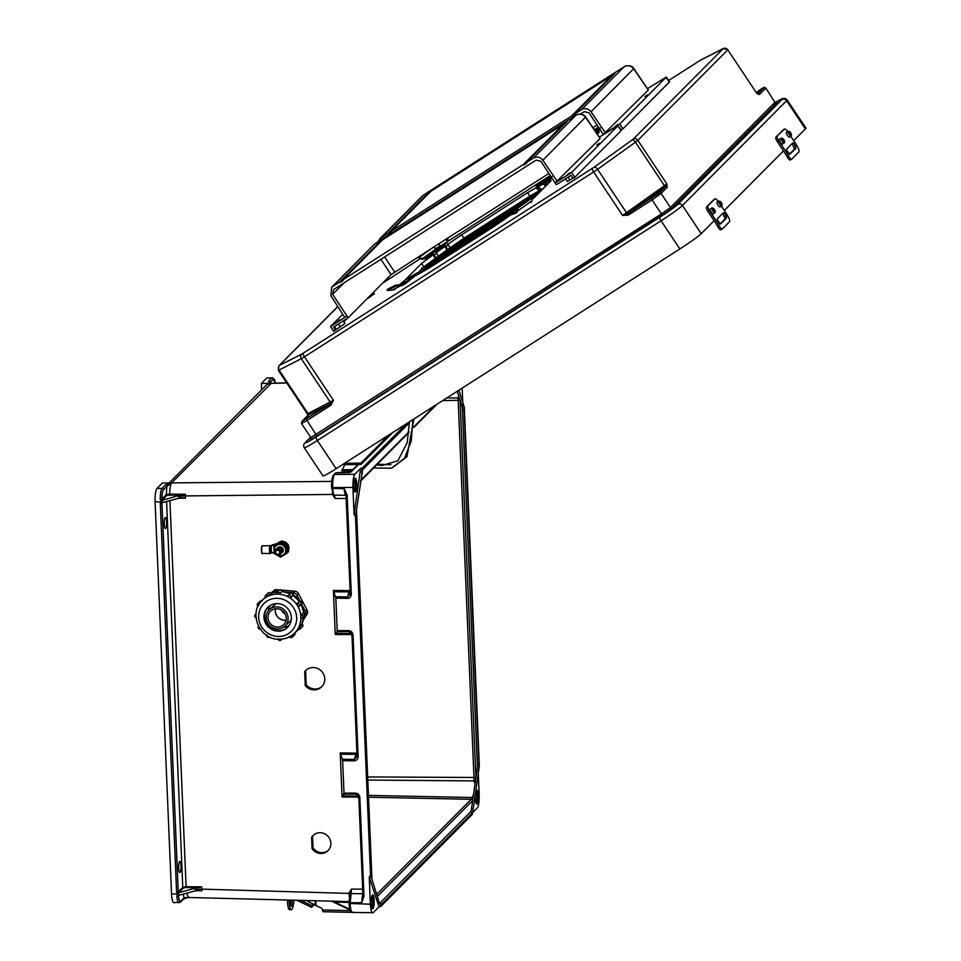 <?xml version="1.0" encoding="UTF-8"?>
<svg xmlns="http://www.w3.org/2000/svg" width="961" height="961" viewBox="0 0 961 961"><rect width="100%" height="100%" fill="white"/><g stroke="black" fill="none" stroke-linecap="round" stroke-linejoin="round"><path stroke-width="1.44" d="M367.811 780.068L474.121 780.897L458.073 397.914L458.757 395.932L460.055 399.872L475.887 777.857L477.004 770.001A8.313 1.778 -89.7 0 0 477.281 763.743L462.457 410.167A8.313 1.778 90.3 0 0 461.7 404.929L460.055 399.872M474.121 780.897L475.022 783.972L473.533 794.459L471.202 799.3L376.868 894.223M473.148 809.174L472.44 814.231L380.76 906.463L379.703 903.208A9.694 2.066 -89.7 0 0 381.253 904.529L471.827 813.402A9.694 2.066 90.3 0 0 473.148 809.174A1.381 0.733 -171.9 0 0 471.551 808.417L473.533 794.459M475.022 783.972L475.887 777.857M476.212 790.939A6.931 1.478 -89.7 0 1 476.956 795.624A6.931 1.478 -89.7 0 1 476.151 803.252M478.314 795.636A6.931 1.478 -89.7 0 1 476.824 804.021A6.931 1.478 -89.7 0 1 475.407 798.555A6.931 1.478 -89.7 0 1 476.884 790.17A6.931 1.478 -89.7 0 1 478.314 795.636M354.609 478.938A6.931 1.478 -89.7 0 1 355.354 483.623A6.931 1.478 -89.7 0 1 354.549 491.251M353.804 486.554A6.931 1.478 -89.7 0 1 355.294 478.17A6.931 1.478 -89.7 0 1 356.711 483.635A6.931 1.478 -89.7 0 1 355.234 492.02A6.931 1.478 -89.7 0 1 353.804 486.554M164.247 524.201A5.538 1.189 -89.7 0 1 165.436 517.486A5.538 1.189 -89.7 0 1 166.577 521.859A5.538 1.189 -89.7 0 1 165.388 528.574A5.538 1.189 -89.7 0 1 164.247 524.201M372.027 908.025A6.931 1.478 90.3 0 0 372.82 900.397A6.931 1.478 90.3 0 0 372.075 895.712M374.177 900.409A6.931 1.478 90.3 0 0 372.76 894.943A6.931 1.478 90.3 0 0 371.27 903.328A6.931 1.478 90.3 0 0 372.7 908.794A6.931 1.478 90.3 0 0 374.177 900.409M180.992 865.789A5.538 1.189 90.3 0 0 179.851 861.416A5.538 1.189 90.3 0 0 178.662 868.119A5.538 1.189 90.3 0 0 179.803 872.492A5.538 1.189 90.3 0 0 180.992 865.789M332.278 492.801L332.398 494.543L335.125 498.423L334.344 495.155C333.491 494.639 332.962 492.452 332.746 488.62L332.698 487.623L352.939 487.431L354.068 514.543L355.498 516.489L370.538 875.171L371.595 878.426A9.694 2.066 -89.7 0 1 370.718 872.324L355.906 518.736A9.694 2.066 90.3 0 1 356.219 511.444A1.381 0.733 8.1 0 1 356.231 511.624A1.381 0.733 8.1 0 1 356.171 511.805M311.616 837.367L312.085 848.695A10.631 10.115 -132.9 0 0 327.773 850.881A10.631 10.115 -132.9 0 0 327.929 836.214A10.631 10.115 -132.9 0 0 311.616 837.367L312.553 836.49L313.034 847.818A10.631 10.115 -132.9 0 0 328.23 850.437M304.673 671.667L305.25 685.601A11.424 10.859 -132.9 0 0 321.418 687.067A11.424 10.859 -132.9 0 0 321.587 671.307A11.424 10.859 -132.9 0 0 304.673 671.667L305.61 670.79L306.199 684.725A11.424 10.859 -132.9 0 0 321.875 686.61M349.323 896.589L349.095 892.925L351.498 889.081L350.14 903.688C350.549 910.067 351.474 912.902 352.915 912.181M356.975 754.289L340.458 754.289L340.218 752.883L342.068 797.017L344.014 793.113L355.618 793.125C358.069 793.402 359.474 794.891 359.846 797.594L363.979 896.217L361.612 902.775L362.777 892.805M351.702 633.659L335.401 633.467L335.257 634.524L333.407 590.402L335.833 598.162L347.45 598.355C349.876 598.102 351.161 596.637 351.306 593.946L347.173 495.323L344.254 488.717C344.47 492.549 344.987 494.723 345.816 495.251L346.128 495.612M379.823 903.196A8.313 1.778 90.3 0 0 379.847 903.172L470.422 812.033A8.313 1.778 -89.7 0 0 471.551 808.417M369.264 877.093L370.405 904.205C370.826 910.596 371.751 913.418 373.18 912.698L378.994 906.848L369.264 877.093L370.538 875.171M370.405 904.205L349.071 903.448C349.323 909.659 350.429 912.65 352.399 912.433L373.18 912.698M174.301 902.463C172.872 903.184 171.947 900.349 171.526 893.97L155.081 501.63L160.823 502.11A2.078 1.982 -135.2 0 0 160.307 503.516L176.596 892.12A2.078 1.982 44.8 0 0 177.22 893.538L178.518 892.793L179.094 895.244L195.155 890.919L195.023 888.216L178.518 892.793M156.955 488.464L162.325 483.059L171.478 482.939L165.388 485.053L162.073 488.392L156.955 488.464C155.586 490.554 154.961 494.951 155.081 501.63M178.986 498.17L185.401 498.23L185.401 494.242L169.701 494.122C169.785 488.368 170.409 484.632 171.575 482.939L171.478 482.939M171.575 482.939L271.242 383.295A8.313 7.94 44.8 0 0 265.933 385.553L169.124 482.963M478.278 773.341L479.179 794.759C479.311 801.438 478.686 805.835 477.317 807.925L472.716 812.55M472.44 814.231L471.503 813.775L472.44 814.231M380.76 906.463L378.994 906.848M353.035 635.113L358.117 756.427L357.048 756.199L351.966 634.873L353.035 635.113C352.663 632.41 351.258 630.921 348.807 630.632L337.203 630.632L335.833 598.162M358.117 756.427C357.972 759.118 356.687 760.595 354.261 760.836L342.645 760.644L344.014 793.113M313.766 834.893A10.631 10.115 -132.9 0 0 312.553 836.49M306.343 669.925A11.424 10.859 -132.9 0 0 305.61 670.79M199.347 890.306L195.155 890.919M169.917 500.609L186.098 886.715L185.978 887.532L183.479 887.964L178.986 892.541M195.023 888.216A6.931 1.429 177.6 0 1 198.627 887.64L185.941 887.532M179.431 902.571C178.241 903.364 177.377 901.322 176.836 896.433L177.304 894.859L179.094 895.244M342.645 760.644L342.404 759.238L354.405 759.442L357.084 756.127L352.002 634.933M340.458 754.289L342.404 759.238M177.304 894.859L177.22 893.538M176.836 896.433L178.458 895.856C178.95 900.133 179.707 901.923 180.752 901.226A1.381 1.321 -135.2 0 1 180.38 902.199L173.797 902.715M162.601 502.579L161.953 503.228L178.241 891.844L182.77 887.279L186.062 886.703L201.69 886.835L202.014 890.763L196.056 890.715M186.638 893.213L188.464 897.478L183.695 898.859A1.381 1.321 -135.2 0 0 184.068 897.898L188.885 897.262M201.69 886.835L198.627 887.64M362.621 889.177L351.498 889.081L350.14 893.454L201.786 889.141A6.931 1.429 -2.4 0 0 195.083 889.838M199.011 890.318L202.014 890.763M342.212 795.96L358.513 796.14M362.814 893.682A1.381 1.189 21.8 0 1 362.525 893.706L351.053 893.622A1.381 1.189 -158.2 0 0 349.9 894.319L349.035 902.451L350.104 902.691L361.612 902.775L362.946 895.916L358.801 797.294L357.828 795.083L355.858 794.182L343.87 794.182M349.047 893.61L350.056 893.814M351.017 632.602L351.966 634.873L351.017 632.602L349.047 631.689L352.399 636.026M362.934 896.036L362.886 896.697M362.886 896.733L362.91 895.988L363.979 896.217M357.828 795.083L358.777 797.354L359.846 797.594M354.068 514.543L360.615 468.415L354.801 474.266L334.572 474.458L336.026 472.752L351.017 472.007L358.465 464.511M352.939 487.431C352.807 480.752 353.432 476.356 354.801 474.266M409.41 422.107L362.994 468.8A9.694 2.066 90.3 0 0 361.672 473.028L362.381 467.971L360.615 468.415M362.381 467.971L406.179 423.921M333.299 475.803C332.098 477.641 331.557 481.473 331.665 487.323L331.665 487.443M162.529 499.864L161.832 499.119C161.941 494.242 162.493 491.119 163.502 489.75A1.381 1.321 44.8 0 0 162.073 488.392C160.919 489.954 160.283 493.522 160.175 499.095L160.787 500.777L178.59 495.54L178.674 498.254A6.931 1.429 177.6 0 1 182.278 497.666L185.401 498.23M162.481 499.852L167.046 495.251L182.434 494.939L178.59 495.54M178.674 498.254L162.637 502.579L160.823 502.11M162.637 502.579L162.133 500.068M344.759 464.692L341.756 470.842L351.798 470.686M335.401 633.467L337.059 631.689L349.047 631.689L348.807 630.632M337.203 630.632L337.059 631.689M160.787 500.777L160.799 501.558L162.109 501.414M333.671 474.83C332.013 477.485 331.341 481.665 331.629 487.383L332.698 487.623C332.566 480.944 333.191 476.548 334.572 474.458A1.381 1.321 -135.2 0 0 333.671 474.83L335.533 472.956M333.047 494.447L185.305 495.924A6.931 1.429 -2.4 0 0 178.602 496.633M182.434 494.939L185.401 494.242M165.388 485.053A1.381 1.321 44.8 0 1 166.818 486.422L171.514 482.939M169.556 494.819L169.701 494.122L166.349 494.579L161.832 499.119L160.175 499.095M350.272 593.766L350.116 594.787L350.236 593.706L351.306 593.946M346.14 495.143L350.272 593.646L347.594 596.949L335.593 596.757M333.647 591.808L350.164 591.808M346.248 498.519L335.125 498.423L333.419 494.531M347.858 472.62L350.116 472.38M347.738 472.62L336.242 472.776L335.257 473.833M346.116 495.287A1.381 1.345 -72 0 0 345.816 495.251L334.344 495.155A1.381 1.345 108 0 1 333.96 495.095L331.677 488.392L344.254 488.717L345.96 494.062M346.14 495.023L347.173 495.323M350.272 593.646L345.948 494.038M167.046 495.251A0.697 0.661 44.8 0 1 166.349 494.579L166.818 486.422L163.502 489.75M462.854 405.098L464.283 407.032L479.323 765.713L478.602 770.758A1.381 0.733 -171.9 0 0 477.004 770.001M261.62 389.902L261.344 383.427L270.497 383.307L268.527 381.289A1.381 1.321 44.8 0 1 269.957 382.646L271.242 383.295M268.527 381.289L271.831 377.949L266.726 378.021L261.344 383.427M266.726 378.021L271.831 377.949A1.381 1.321 44.8 0 1 273.272 379.307L269.957 382.646L270.534 383.307L270.005 382.826M462.709 401.89L462.133 388.148M458.902 390.214L463.226 403.776A9.694 2.066 -89.7 0 1 464.103 409.879L478.914 763.466A9.694 2.066 90.3 0 1 478.602 770.758M479.191 766.65L479.323 765.713M458.757 395.932L457.244 391.271M286.678 382.826L270.594 383.307M306.199 684.725L305.25 685.601M313.034 847.818L312.085 848.695M344.555 463.31L360.952 463.094L361.036 464.475L343.87 464.704L343.81 463.791M388.965 434.925L360.952 463.094M392.929 432.378L361.036 464.475M756.427 92.328L759.863 90.31L756.679 92.712M309.478 416.329L306.979 418.191L309.478 416.329M653.444 196.344L649.624 199.155L653.444 196.344M543.073 188.74A90.166 5.586 -33.7 0 0 541.463 189.593M539.097 190.879A90.166 5.586 -33.7 0 0 529.895 196.104L463.935 238.268A90.166 5.586 -33.7 0 0 449.976 247.926L448.391 244.851A1.754 0.841 -125.6 0 0 448.198 244.526A1.754 0.841 -125.6 0 0 446.469 243.445L444.066 245.175A1.754 0.841 -125.6 0 1 445.784 246.244A1.754 0.841 -125.6 0 1 445.976 246.581L447.562 249.632A1.405 0.673 -125.6 0 1 447.634 249.764M447.081 249.968A90.166 5.586 -33.7 0 0 438.264 256.263A1.405 0.673 54.4 0 1 438.348 256.419M435.381 258.353A90.166 5.586 -33.7 0 0 423.885 266.906L421.591 268.888M421.591 267.903L422.684 268.107L418.059 272.768M679.847 248.971L336.134 468.692L317.358 440.498L661.072 220.778L679.847 248.971A21.058 1.309 146.3 0 0 701.23 233.679L714.119 220.718M805.366 128.906A21.058 1.309 -33.7 0 0 805.919 128.077L787.131 99.884A21.058 1.309 -33.7 0 1 786.578 100.713L805.366 128.906L793.69 140.642M724.318 210.447L783.491 150.913M787.131 99.884L784.993 98.406L782.807 98.515L775.515 102.383A17.586 1.093 146.3 0 1 781.882 99.62L677.745 204.393A17.586 1.093 -33.7 0 1 659.871 217.174L316.169 436.895A17.586 1.093 146.3 0 1 305.67 442.252A3.46 3.303 -135.2 0 0 305.13 442.685C303.508 444.126 303.208 445.808 304.253 447.73L323.028 475.923A21.058 1.309 -33.7 0 0 336.134 468.692M331.004 405.013L333.443 400.305L330.284 403.812L331.004 405.013L330.2 405.662L329.719 404.221L302.102 421.302L308.121 415.248A1.381 1.321 -135.2 0 0 307.904 415.416L307.904 415.416A1.381 1.321 -135.2 0 0 307.736 415.632M627.989 215.156L622.608 215.444L627.701 213.678L627.989 215.156L628.926 214.699L628.446 213.258L659.21 193.017L665.228 186.951A1.381 1.321 44.8 0 1 667.114 187.383L661.084 193.449L670.442 207.492L774.914 102.359L765.797 87.98L774.914 102.359A1.381 1.321 44.8 0 0 776.8 102.803A10.247 0.637 -33.7 0 0 772.536 104.761M757.676 93.938L759.538 94.382L765.569 88.328A1.381 1.321 44.8 0 0 763.683 87.895L757.845 93.77M337.828 306.595L279.375 365.408L301.862 354.044L594.198 167.166A3.46 1.622 54.4 0 1 597.574 169.304L593.634 171.959L622.608 215.444L664.423 185.713L635.449 142.216L597.574 169.304L626.548 212.789A1.381 0.649 -125.6 0 0 627.701 213.678L665.228 186.951L666.826 183.839L667.114 187.383M536.25 187.731A90.166 5.586 -33.7 0 0 527.601 192.656L461.64 234.82A90.166 5.586 -33.7 0 0 447.994 244.25M532.19 199.263A90.166 5.586 -33.7 0 0 533.968 197.906L551.121 180.644A90.166 5.586 -33.7 0 0 545.896 182.722M543.578 183.851A90.166 5.586 -33.7 0 0 538.544 186.482M414.996 275.951A90.166 5.586 -33.7 0 0 427.957 268.708L493.906 226.544A90.166 5.586 -33.7 0 0 510.363 215.132M433.471 254.617A90.166 5.586 -33.7 0 0 421.579 263.458L404.473 280.672M445.159 246.244A90.166 5.586 -33.7 0 0 436.27 252.587M597.466 134.011L599.292 132.174A90.166 5.586 -33.7 0 0 596.793 133.05M594.198 167.166L633.131 139.249L723.08 48.747A3.46 3.303 44.8 0 1 727.789 49.84L637.84 140.342L666.826 183.839L664.423 185.713A1.381 0.649 -125.6 0 0 665.589 186.602A1.381 1.273 14.4 0 1 667.282 187.071M592.444 168.343A3.46 1.009 57.4 0 0 593.634 171.959L304.469 356.819L333.443 400.305L308.025 413.542L279.05 370.057L301.298 358.705L330.272 402.191A1.381 1.225 -117 0 1 330.284 403.812L308.049 415.164A1.381 1.273 -165.6 0 0 307.772 415.548M279.375 365.408A3.46 3.303 -135.2 0 0 278.846 365.841L278.342 370.309L307.316 413.807L308.025 413.542A1.381 1.225 -117 0 1 308.049 415.164L307.484 413.554M757.953 93.818A1.381 1.321 44.8 0 1 759.538 94.382M758.073 93.854A1.381 1.309 82.4 0 1 759.262 94.526M529.895 196.104L527.601 192.656M463.935 238.268L461.64 234.82M423.885 266.906L421.579 263.458M779.659 139.213A2.811 0.817 57.4 0 0 779.611 139.237A2.811 0.817 57.4 0 0 779.563 139.273A2.811 0.817 57.4 0 0 780.488 142.12A2.811 0.817 57.4 0 0 782.638 143.982A2.811 0.817 57.4 0 0 782.686 143.946M786.482 132.342A2.811 0.817 57.4 0 0 786.434 132.366A2.811 0.817 57.4 0 0 786.386 132.402A2.811 0.817 57.4 0 0 787.311 135.261A2.811 0.817 57.4 0 0 789.462 137.111A2.811 0.817 57.4 0 0 789.51 137.075M789.51 154.12L794.447 149.171L792.849 144.859A3.075 0.901 57.4 0 0 791.756 143.922M794.266 143.946L795.864 148.258L789.966 154.18L787.227 151.033A3.075 0.901 57.4 0 1 786.795 148.907L792.657 143.021A3.075 0.901 57.4 0 1 792.705 142.985A3.075 0.901 57.4 0 1 794.266 143.946L795.24 142.973L790.783 136.27M791.564 159.25L790.266 159.922A4.397 1.249 -117.4 0 1 790.17 159.982A4.397 1.249 -117.4 0 1 787.227 157.003L788.717 156.235A4.397 1.249 62.6 0 0 791.672 159.214A4.397 1.249 62.6 0 0 791.756 159.142L798.903 151.946A4.397 1.249 62.6 0 0 797.714 147.189L796.825 145.579A35.185 33.587 -135.2 0 0 795.24 142.973M787.66 131.585A4.397 1.273 57.4 0 0 784.524 129.05A4.397 1.273 57.4 0 0 784.464 129.098L783.047 129.999A4.397 1.273 -122.6 0 1 783.107 129.951A4.397 1.273 -122.6 0 1 783.179 129.915M777.317 136.294A4.397 1.273 57.4 0 0 778.83 140.871L777.413 141.772A4.397 1.273 -122.6 0 1 775.899 137.195L784.464 129.098M788.717 156.235L787.84 154.625A35.185 33.587 -135.2 0 0 786.254 152.018L778.83 140.871M775.899 137.195L783.047 129.999M777.413 141.772L784.837 152.919A33.431 31.917 44.8 0 1 786.338 155.406L787.227 157.003M349.828 909.31L332.734 901.19M351.774 912.301L322.944 911.725L322.536 909.983L350.26 910.596M315.869 900.757L315.977 905.55L321.286 908.073A2.114 2.018 44.8 0 1 322.536 909.971L322.536 909.983M350.02 909.935L331.521 901.154M315.628 905.274L315.52 900.745L315.977 905.55L308.493 901.718A5.538 5.285 44.8 0 1 306.823 900.517M314.439 904.541L311.64 907.316L296.781 900.265M312.409 905.694L313.851 904.265M312.433 905.706L313.142 903.929M300.673 900.361L312.121 905.803L312.974 903.857M312.121 905.803L311.64 907.316M291.351 900.121A7.64 1.598 -88.8 0 1 290.534 904.938M289.934 900.085A7.64 1.598 91.2 0 0 291.363 906.151A7.64 1.598 91.2 0 0 291.724 905.983A7.64 1.598 91.2 0 0 293.069 900.169M287.447 900.025L287.471 900.841L289.189 900.877L289.165 900.061M289.189 900.877A11.208 2.354 91.2 0 0 291.291 909.719L289.573 909.683A11.208 2.354 -88.8 0 1 287.471 900.841M291.291 909.719A11.208 2.354 91.2 0 0 291.808 909.466A11.208 2.354 91.2 0 0 293.826 900.181M710.287 209.017A2.811 0.817 57.4 0 0 710.239 209.042A2.811 0.817 57.4 0 0 710.191 209.066A2.811 0.817 57.4 0 0 711.104 211.925A2.811 0.817 57.4 0 0 713.266 213.786A2.811 0.817 57.4 0 0 713.302 213.75M717.098 202.146A2.811 0.817 57.4 0 0 717.05 202.17A2.811 0.817 57.4 0 0 717.014 202.206A2.811 0.817 57.4 0 0 717.927 205.065A2.811 0.817 57.4 0 0 720.089 206.915A2.811 0.817 57.4 0 0 720.125 206.879M720.137 223.925L725.062 218.964L723.465 214.663A3.075 0.901 57.4 0 0 722.372 213.726M720.534 224.009L717.855 220.838A3.075 0.901 57.4 0 1 717.423 218.712L723.273 212.813A3.075 0.901 57.4 0 1 723.321 212.777A3.075 0.901 57.4 0 1 724.882 213.75L726.492 218.063L720.594 223.985M722.179 229.054L720.882 229.727A4.397 1.249 -117.4 0 1 720.798 229.787A4.397 1.249 -117.4 0 1 717.843 226.808L719.345 226.039A4.397 1.249 62.6 0 0 722.288 229.018A4.397 1.249 62.6 0 0 722.384 228.946L729.531 221.751A4.397 1.249 62.6 0 0 728.342 216.994L727.453 215.384A35.185 33.587 -135.2 0 0 725.867 212.777L721.399 206.074M718.275 201.39A4.397 1.273 57.4 0 0 715.152 198.855A4.397 1.273 57.4 0 0 715.08 198.903L713.663 199.804A4.397 1.273 -122.6 0 1 713.735 199.756A4.397 1.273 -122.6 0 1 713.807 199.72M707.933 206.098A4.397 1.273 57.4 0 0 709.446 210.675L708.029 211.576A4.397 1.273 -122.6 0 1 706.515 206.999L715.08 198.903M719.345 226.039L718.468 224.43A35.185 33.587 -135.2 0 0 716.87 221.823L709.446 210.675M706.515 206.999L713.663 199.804M708.029 211.576L715.452 222.724A33.431 31.917 44.8 0 1 716.966 225.21L717.843 226.808M271.867 592.276L273.501 590.763A4.397 4.18 47.1 0 1 276.624 589.694L274.99 591.207A4.397 4.18 -132.9 0 0 271.218 593.057L270.942 593.49M284.816 626.14A11.28 10.727 -132.9 0 0 276.672 606.859A11.28 10.727 -132.9 0 0 267.05 621.743A11.28 10.727 -132.9 0 0 284.816 626.14L289.525 621.767A11.28 10.727 -132.9 0 0 291.315 619.557M268.395 606.775A14.091 13.394 -132.9 0 0 265.801 621.827A14.091 13.394 -132.9 0 0 278.882 630.572A14.091 13.394 -132.9 0 0 287.555 627.425A14.091 13.394 -132.9 0 1 278.882 630.572A14.091 13.394 -132.9 0 1 265.753 621.851A14.091 13.394 -132.9 0 1 268.371 606.799M270.377 605.37A14.091 13.394 -132.9 0 0 268.239 610.98M277.092 603.616A14.091 13.394 -132.9 0 0 268.071 607.076A14.091 13.394 -132.9 0 0 265.068 622.211A14.091 13.394 -132.9 0 0 278.246 631.161A14.091 13.394 -132.9 0 0 287.267 627.713A14.091 13.394 -132.9 0 0 290.258 612.565A14.091 13.394 -132.9 0 0 277.092 603.616M277.621 594.09L276.227 593.658A1.754 1.67 47.1 0 1 277.861 591.952A1.754 1.67 47.1 0 1 279.651 593.682L277.621 594.09A23.04 21.911 -132.9 0 0 277.549 594.09A23.04 21.911 -132.9 0 0 277.489 594.09L276.227 593.778M297.946 629.143L298.354 628.098A23.04 21.911 -132.9 0 0 298.427 627.977L299.616 626.224A1.754 1.67 47.1 0 1 298.895 629.431M297.922 629.131L302.09 624.061M298.415 628.122L297.958 629.239L298.811 629.467L302.415 626.776A1.754 1.67 -132.9 0 0 302.006 624.013L299.508 626.164M301.898 623.953L301.97 623.905A23.04 21.911 -132.9 0 0 303.76 616.614M301.298 618.175L301.442 618.163A1.754 1.67 47.1 0 0 302.571 617.731L304.949 615.508A1.754 1.67 -132.9 0 0 303.676 612.505L301.165 614.728L303.856 612.517M301.31 618.163L300.925 616.866A23.04 21.911 -132.9 0 0 300.925 616.734L301.165 614.728M303.664 612.469L303.664 612.469A23.04 21.911 -132.9 0 0 301.213 604.433A1.754 1.67 -132.9 0 0 300.192 601.19A1.754 1.67 -132.9 0 0 299.351 601.406L299.412 601.37M298.691 606.679L297.49 605.574A23.04 21.911 -132.9 0 0 297.405 605.454L296.961 603.628A1.754 1.67 47.1 0 1 299.075 606.415A1.754 1.67 47.1 0 1 298.799 606.619L301.466 604.193L300.276 601.154L299.376 601.394A23.04 21.911 -132.9 0 0 293.225 595.436A1.754 1.67 -132.9 0 0 290.486 593.285L291.7 592.817L293.237 595.4L290.763 597.766L288.949 597.237A23.04 21.911 -132.9 0 0 288.829 597.165L287.735 596M297.49 605.574L296.961 603.628L299.351 601.406L296.853 603.688M288.949 597.237L287.723 596.024M290.09 593.658A23.04 21.911 -132.9 0 0 282.078 591.495L279.651 593.814M299.231 601.118A20.565 19.556 -132.9 0 0 295.447 597.057M303.292 610.019A20.565 19.556 -132.9 0 0 301.514 604.145M299.832 601.202A20.565 19.556 -132.9 0 0 293.381 595.027M290.318 593.454A20.565 19.556 -132.9 0 0 286.871 592.36M275.507 608.793A9.382 8.913 -132.9 0 0 286.078 620.169M281.465 610.043A9.382 8.913 -132.9 0 0 285.273 614.127M276.756 608.721A9.382 8.913 -132.9 0 0 268.756 621.094A9.382 8.913 -132.9 0 0 283.519 624.746A9.382 8.913 -132.9 0 0 276.756 608.721M275.435 608.806A9.382 8.913 -132.9 0 0 286.066 620.229M276.624 589.694L279.459 589.922M281.417 590.078L294.799 591.159A4.397 4.18 47.1 0 1 298.439 593.598L307.064 610.079A4.397 4.18 47.1 0 1 306.931 614.367L303.244 620.157M306.931 614.367L303.556 618.632M305.298 615.881A4.397 4.18 -132.9 0 0 305.43 611.592L307.064 610.079M298.439 593.598L296.817 595.111L299.988 601.166M301.526 604.133L305.43 611.592M296.817 595.111A4.397 4.18 -132.9 0 0 293.177 592.673L294.799 591.159M274.99 591.207L277.765 591.435M285.849 592.084L293.177 592.673M277.621 594.03L279.651 593.682L282.029 591.471A1.754 1.67 -132.9 0 0 279.122 590.162L276.203 593.814M266.497 596.925L265.368 597.454A1.754 1.67 47.1 0 1 266.75 594.883A1.754 1.67 47.1 0 1 268.263 595.76L270.702 593.466L277.633 591.556A23.04 21.911 -132.9 0 0 270.762 593.586L270.654 593.538A1.754 1.67 -132.9 0 0 267.999 593.105L269.212 592.637L270.618 593.49M268.335 595.868L270.714 593.646M266.521 596.985A23.04 21.911 -132.9 0 0 266.413 597.045L265.404 597.514M266.377 596.997L265.44 597.562M283.375 627.257A14.091 13.394 -132.9 0 0 289.129 625.527M276.492 603.628A11.28 10.727 -132.9 0 0 274.161 605.25L269.452 609.622M282.029 591.471L290.462 593.778M301.91 623.953L302.415 626.776M281.885 552.779A3.243 3.087 -132.9 0 0 279.711 547.085A3.243 3.087 -132.9 0 0 277.477 548.046M281.549 553.092A3.243 3.087 -132.9 0 0 279.375 547.398A3.243 3.087 -132.9 0 0 277.14 548.347M281.213 553.404A3.243 3.087 -132.9 0 0 279.05 547.698A3.243 3.087 -132.9 0 0 276.804 548.659M280.888 553.704A3.243 3.087 -132.9 0 0 278.714 548.01A3.243 3.087 -132.9 0 0 276.48 548.971M280.552 554.016A3.243 3.087 -132.9 0 0 278.378 548.323A3.243 3.087 -132.9 0 0 276.143 549.284M280.216 554.329A3.243 3.087 -132.9 0 0 278.053 548.635A3.243 3.087 -132.9 0 0 275.807 549.584M277.981 555.29A3.243 3.087 -132.9 0 0 281.008 552.143A3.243 3.087 -132.9 0 0 277.717 548.935A3.243 3.087 -132.9 0 0 274.69 552.082A3.243 3.087 -132.9 0 0 277.981 555.29A5.85 5.562 47.1 0 0 285.729 550.124A5.85 5.562 47.1 0 0 279.795 544.358A5.85 5.562 47.1 0 0 274.69 551.794M277.765 554.353A2.126 2.018 -132.9 0 0 279.759 552.287A2.126 2.018 -132.9 0 0 277.597 550.185A2.126 2.018 -132.9 0 0 275.615 552.251A2.126 2.018 -132.9 0 0 277.765 554.353M271.386 551.518L271.182 546.641A3.556 0.817 90.5 0 0 270.558 546.136A3.556 0.817 90.5 0 0 269.909 550.365A3.556 0.817 90.5 0 0 270.858 553.092A3.556 0.817 90.5 0 0 271.386 551.518L271.062 551.986M270.606 547.169L270.69 552.107L270.606 547.169M279.627 542.641A6.703 6.379 47.1 0 0 277.609 543.385L277.765 543.241A14.992 14.259 47.1 0 1 272.119 544.995L271.975 545.139A14.992 14.259 -132.9 0 0 277.609 543.385L277.717 543.758M271.314 551.986L272.239 552.623A15.34 14.595 47.1 0 1 274.065 552.923M277.357 543.95A15.34 14.595 47.1 0 1 271.939 545.56L271.026 546.172M286.558 553.56L287.195 552.959L286.895 545.776L280.552 542.136L273.861 546.28L279.903 542.737L286.258 546.377L286.558 553.56L280.504 557.104L274.161 553.464L273.861 546.28M281.693 552.971A3.339 3.183 -132.9 0 0 279.903 546.809A3.339 3.183 -132.9 0 0 277.273 548.226M286.258 546.377L286.895 545.776M279.903 542.737L280.552 542.136M288.552 549.848A6.595 6.271 -132.9 0 0 288.396 546.148M286.846 543.602A6.595 6.271 -132.9 0 0 283.495 541.68M288.552 550.221A6.595 6.271 -132.9 0 0 288.324 545.416M287.507 544.046A6.595 6.271 -132.9 0 0 282.954 541.403M280.456 541.692A6.595 6.271 -132.9 0 0 277.633 543.313M280.792 541.499A6.595 6.271 -132.9 0 0 277.909 543.049M287.651 550.629L287.856 552.359L288.504 551.758L288.192 544.563L281.849 540.923L278.246 542.989M285.585 544.238L287.555 545.163L287.507 547.314M279.543 542.533L281.201 541.524L282.834 542.665M287.555 545.163L288.192 544.563M281.201 541.524L281.849 540.923M615.436 126.251L617.899 124.449L615.436 126.251M644.951 96.568L647.39 94.779L644.951 96.568M581.537 109.614L624.085 66.814C627.773 64.904 630.969 65.576 633.683 68.82L648.339 90.022L633.84 68.543L591.015 111.764C588.312 108.533 585.153 107.824 581.537 109.614L574.45 114.155L615.16 73.192L428.738 192.368L388.04 233.319L379.847 238.736L378.178 241.667M603.352 134.564L589.009 112.773L584.24 111.644L580.444 114.083M619.064 126.924L621.274 129.891L622.98 128.81L619.761 123.981L603.316 134.504L648.339 90.022M647.678 88.544L666.285 77.072L669.505 81.901L622.98 128.81M666.285 77.072L619.761 123.981M594.427 129.627L598.427 127.068M593.009 127.573L597.057 124.978M571.615 115.969L390.875 231.505L430.84 191.299L611.58 75.751L571.615 115.969L571.999 116.557L574.834 114.743L574.45 114.155M388.04 233.319L388.424 233.907L391.259 232.094L390.875 231.505M591.015 111.764L605.562 133.062M633.84 68.543C630.764 63.51 622.488 66.874 624.23 66.705L423.501 195.047L624.398 66.621M380.94 237.86L423.669 194.939M422.42 195.912L379.847 238.736M571.999 116.557L611.965 76.339L611.58 75.751M429.303 192.837L388.424 233.907M612.878 75.487L611.845 76.147M337.539 321.587L340.002 319.773L337.539 321.587M567.266 174.722L569.729 172.908L567.266 174.722M596.793 145.027L599.232 143.237L596.793 145.027M440.486 246.088L550.257 175.539M533.367 158.084L575.939 115.26C579.615 113.362 582.822 114.035 585.537 117.278L600.181 138.48L585.693 117.002L542.845 160.235C540.142 157.003 536.983 156.283 533.367 158.084L526.28 162.625L567.002 121.651L380.592 240.815L339.87 281.789L331.689 287.207L330.908 295.712L344.735 317.478L346.969 316.037L348.134 317.803L391.079 274.606L432.042 248.142M344.038 282.87L332.662 294.318L346.969 316.037L330.512 326.572L333.731 331.389L344.903 323.473L343.269 320.914M348.134 317.803L333.443 327.196L335.425 330.296M599.532 137.003L618.139 125.531L571.591 172.451L574.81 177.28L573.104 178.362L571.002 175.322L556.311 184.728L540.839 161.244L536.07 160.115L333.563 289.573L332.662 294.318M571.591 172.451L555.146 182.974L600.181 138.48M618.139 125.531L621.142 130.66L574.81 177.28M330.512 326.572L342.717 314.295M565.5 178.854L567.314 181.485L572.948 178.133M382.454 283.279L420.173 258.701M436.294 248.394L440.138 245.932M366.646 299.183L374.418 293.778L373.481 292.3M343.858 321.827L347.365 318.295M447.249 238.424L448.607 240.526M387.908 277.789L388.628 278.87M334.5 326.524L336.35 329.371M433.063 247.494L548.887 173.448M523.445 164.439L342.705 279.975L382.694 239.745L563.434 124.209L523.445 164.439L523.829 165.016L526.664 163.202L526.28 162.625M339.87 281.789L340.254 282.366L343.089 280.552L342.705 279.975M542.845 160.235L557.392 181.533M585.693 117.002C582.582 111.981 574.426 115.284 576.083 115.152L375.355 243.493L576.252 115.068M374.442 244.202L375.523 243.385M332.782 286.318L374.334 244.298M523.829 165.016L563.819 124.786L563.434 124.209M381.157 241.283L340.254 282.366M564.732 123.933L563.687 124.606M508.177 216.681L508.093 215.985L516.045 213.006M507.804 216.934A1.754 0.781 54.5 0 1 507.504 215.168A1.754 0.781 54.5 0 1 507.552 215.144L510.015 213.402A1.754 0.781 54.5 0 1 510.015 213.402A1.754 0.781 54.5 0 0 509.931 213.45L517.847 205.702M530.916 202.507A9.802 4.385 -125.5 0 0 531.853 200.897L532.502 197.714L531.817 197.053L517.414 207.312L516.766 210.507A8.793 3.928 -125.5 0 1 515.925 211.949A8.793 3.928 -125.5 0 1 515.516 212.165L507.552 215.144L517.078 208.993M516.501 212.765A9.802 4.385 -125.5 0 0 517.438 211.156L531.853 200.897M517.438 211.156L518.087 207.972L532.502 197.714M518.087 207.972L517.414 207.312M551.302 177.124L549.356 178.217M551.073 176.776L536.718 185.821L541.379 183.022L541.932 183.851L538.773 185.869A0.757 0.649 62.4 0 0 538.785 186.987L541.259 189.485L542.148 189.233M538.232 185.029A1.754 1.514 62.4 0 0 538.22 187.659L540.695 190.158A1.405 1.213 62.4 0 0 540.791 190.254M539.325 191.083A1.405 1.213 -117.6 0 1 539.181 190.951L536.706 188.452A1.754 1.514 -117.6 0 1 536.718 185.821M547.374 184.416L546.124 183.155A0.757 0.649 -117.6 0 1 546.112 182.025L552.046 178.253M546.761 185.041L545.56 183.827A1.754 1.514 -117.6 0 1 545.572 181.185L544.058 181.977A1.754 1.514 -117.6 0 0 544.046 184.62L545.608 186.194M541.932 183.851L543.482 183.046M550.197 177.232A8.793 7.592 62.4 0 0 550.989 176.644M549.608 178.109L552.143 176.476M541.379 183.022L547.205 179.971L544.058 181.977M551.494 177.413L545.572 181.185M419.681 273.429L429.375 263.662A35.185 2.186 146.3 0 1 465.124 238.112L525.475 199.528A35.185 2.186 146.3 0 1 542.485 189.341M432.522 262.317L431.861 262.87L432.522 262.317M599.472 128.654L597.538 129.747M600.217 129.783L596.276 132.294M599.244 128.306L598.367 128.762A8.793 7.592 62.4 0 0 599.159 128.173M597.778 129.651L600.313 128.005M599.664 128.942L595.7 131.477M598.367 128.762L595.219 130.768M433.627 252.323L432.282 253.163L433.591 252.262M435.549 250.929L434.744 251.542M435.261 258.437L432.93 254.377L425.495 259.218M432.366 253.548L434.768 251.83A1.754 0.841 54.4 0 1 436.498 252.899A1.754 0.841 54.4 0 1 436.69 253.224L438.276 256.287L435.874 258.016L434.276 254.953A1.754 0.841 -125.6 0 0 434.084 254.629A1.754 0.841 -125.6 0 0 432.366 253.548L424.918 258.389A8.793 4.216 54.4 0 1 422.528 258.593L418.876 257.584L419.176 258.425L422.828 259.434M446.913 250.076L444.619 246.004L435.85 252.166M446.469 243.445L439.021 248.286A8.793 4.216 54.4 0 1 436.63 248.491L432.979 247.47L418.876 257.584M434.768 251.83L444.066 245.175M442.324 246.304L442.877 247.133M404.857 281.597L401.097 284.564L405.098 281.525M418.552 274.041A0.757 0.661 62.8 0 0 417.639 273.825L405.001 284M419.32 273.621A1.754 1.538 62.8 0 0 417.074 273.008L404.413 283.195A8.793 7.688 -117.2 0 1 403.26 283.939A8.793 7.688 -117.2 0 1 400.773 284.66L395.668 285.141L395.836 286.114L400.941 285.633A9.802 8.565 -117.2 0 0 403.728 284.828M408.869 277.224A1.754 1.538 62.8 0 0 408.545 277.393L409.999 276.648A1.754 1.538 62.8 0 1 411.644 276.66M395.199 289.225A9.802 8.565 -117.2 0 1 392.412 290.03L400.941 285.633M392.412 290.03L387.319 290.51L395.836 286.114M387.319 290.51L387.139 289.537L395.668 285.141M417.074 273.008L407.044 279.026L409.999 276.648M399.344 284.792L408.545 277.393M355.498 516.489L356.219 511.444M359.198 798.507L357.792 797.017L342.068 797.017M340.218 752.883L355.954 753.148L357.24 751.67M335.257 634.524L350.981 634.536M350.429 589.189L349.143 590.655L333.407 590.402M180.752 901.226L184.068 897.898L183.275 894.126M183.479 887.964A0.697 0.661 -135.2 0 1 182.77 887.279L166.601 501.51M371.931 879.111L356.459 510.051M472.668 800.573L377.541 896.289M171.526 893.97L178.566 893.946M362.946 895.916L358.813 797.426M349.84 894.835L349.071 902.511M368.531 797.222L471.202 799.3A1.381 1.321 -135.2 0 1 472.584 800.657M357.792 797.017L355.618 793.125M354.261 760.836L355.954 753.148M471.827 813.402A1.381 1.321 -135.2 0 0 470.422 812.033M381.253 904.529A1.381 1.321 -135.2 0 0 379.847 903.172M379.703 903.208A1.381 1.141 -18.1 0 0 379.439 902.391M371.595 878.426A1.381 1.141 -18.1 0 0 371.39 877.669M176.596 892.12L178.241 891.844A0.697 0.661 -135.2 0 0 178.938 892.517M162.373 502.591A0.697 0.661 44.8 0 0 161.953 503.228L160.307 503.516M286.834 383.055L271.326 383.319M331.773 481.401L172.355 482.89M435.273 405.314L413.939 426.78M409.05 431.693L360.675 480.38M352.855 469.629L342.356 469.785M349.143 590.655L347.45 598.355M362.994 468.8A1.381 1.321 44.8 0 1 362.621 469.773L409.41 422.696M357.936 464.511L350.224 472.271A1.381 1.321 44.8 0 1 351.017 472.007M475.875 777.485L367.679 776.932M460.067 400.244L442.601 400.629M471.767 797.498L368.459 795.408M477.281 763.743L478.914 763.466M462.457 410.167L464.103 409.879M275.351 383.007L273.272 379.307M446.733 397.986L458.073 397.914M463.226 403.776A1.381 1.141 161.9 0 1 461.7 404.929M776.8 102.803L672.328 207.924A10.247 0.637 146.3 0 1 661.913 215.372L661.432 213.931L310.871 437.555L310.751 439.069A10.247 0.637 -33.7 0 0 316.866 435.946L307.039 420.474L330.2 405.662M661.913 215.372L316.866 435.946M305.67 442.252L310.655 437.231M781.882 99.62A3.46 3.303 44.8 0 1 786.578 100.713L682.454 205.486L701.23 233.679M672.328 207.924A1.381 1.321 44.8 0 1 670.442 207.492L661.432 213.931L652.087 199.888L628.926 214.699M727.789 49.84L756.763 93.337L727.789 49.84M668.58 80.52L700.593 60.111L723.08 48.747M677.745 204.393A3.46 3.303 44.8 0 1 682.454 205.486A21.058 1.309 146.3 0 1 661.072 220.778A3.46 1.009 57.4 0 1 659.871 217.174M659.21 193.017A1.381 1.321 44.8 0 1 661.084 193.449L652.087 199.888L651.606 198.446M633.131 139.249A3.46 3.303 44.8 0 1 637.84 140.342L635.449 142.216A3.46 1.622 54.4 0 0 632.074 140.09M303.28 353.204A3.46 1.009 57.4 0 0 304.469 356.819L301.298 358.705A3.46 3.051 63 0 1 301.862 354.044M316.169 436.895A3.46 1.009 57.4 0 0 317.358 440.498A21.058 1.309 -33.7 0 1 304.253 447.73M302.102 421.302A1.381 1.321 -135.2 0 0 301.886 421.483L301.514 423.513L307.039 420.474L306.559 419.032M278.342 370.309L279.05 370.057A3.46 3.051 63 0 1 279.627 365.396M765.797 87.98C762.361 87.355 766.842 86.009 759.238 90.154L763.683 87.895M700.593 60.111A3.46 3.051 -117 0 1 701.314 59.75M722.84 48.759A3.46 3.051 -117 0 1 723.189 48.543L727.957 49.6M791.203 135.994A2.811 0.817 -122.6 0 1 791.167 136.03A2.811 0.817 -122.6 0 1 789.005 134.168A2.811 0.817 -122.6 0 1 788.092 131.321A2.811 0.817 -122.6 0 1 788.14 131.285A2.811 0.817 -122.6 0 1 788.248 131.249M789.053 131.537A2.114 0.613 57.4 0 0 789.774 133.735A2.114 0.613 57.4 0 0 791.383 135.045A2.114 0.613 57.4 0 0 790.663 132.846A2.114 0.613 57.4 0 0 789.053 131.537M782.23 138.396A2.114 0.613 57.4 0 0 782.951 140.594A2.114 0.613 57.4 0 0 784.56 141.904A2.114 0.613 57.4 0 0 783.84 139.705A2.114 0.613 57.4 0 0 782.23 138.396M784.38 142.853A2.811 0.817 -122.6 0 1 784.344 142.889A2.811 0.817 -122.6 0 1 782.182 141.039A2.811 0.817 -122.6 0 1 781.269 138.18A2.811 0.817 -122.6 0 1 781.317 138.144A2.811 0.817 -122.6 0 1 781.425 138.108M795.78 146.637L796.825 145.579M786.254 152.018L787.227 151.033M787.84 154.625L788.885 153.58M794.447 149.171L795.864 148.258M333.227 901.418L349.011 901.766M349.023 902.391L334.608 902.079M315.292 904.95L315.196 900.733M721.831 205.798A2.811 0.817 -122.6 0 1 721.795 205.834A2.811 0.817 -122.6 0 1 719.633 203.972A2.811 0.817 -122.6 0 1 718.72 201.113A2.811 0.817 -122.6 0 1 718.756 201.089A2.811 0.817 -122.6 0 1 718.876 201.041M719.669 201.342A2.114 0.613 57.4 0 0 720.402 203.54A2.114 0.613 57.4 0 0 722.011 204.849A2.114 0.613 57.4 0 0 721.279 202.651A2.114 0.613 57.4 0 0 719.669 201.342M712.846 208.201A2.114 0.613 57.4 0 0 713.579 210.399A2.114 0.613 57.4 0 0 715.188 211.708A2.114 0.613 57.4 0 0 714.455 209.51A2.114 0.613 57.4 0 0 712.846 208.201M710.239 209.042L711.933 207.948C714.179 208.501 715.236 210.039 715.116 212.573L714.972 212.693A2.811 0.817 -122.6 0 1 714.972 212.693A2.811 0.817 -122.6 0 1 712.81 210.843A2.811 0.817 -122.6 0 1 711.897 207.984A2.811 0.817 -122.6 0 1 711.933 207.948A2.811 0.817 -122.6 0 1 712.053 207.912M724.882 213.75L725.867 212.777M726.408 216.441L727.453 215.384M716.87 221.823L717.855 220.838M718.468 224.43L719.513 223.384M725.062 218.964L726.492 218.063M290.486 636.266L292.384 635.065A1.754 1.67 47.1 0 1 292.144 637.203L294.522 634.981A1.754 1.67 -132.9 0 0 294.811 632.915M290.498 636.302L289.453 636.831L290.931 637.672L292.144 637.203A1.754 1.67 47.1 0 1 291.015 637.636M290.486 593.285L287.783 595.916A1.754 1.67 47.1 0 1 289.237 595.075A1.754 1.67 47.1 0 1 290.823 597.658L293.201 595.448M261.632 600.913A1.754 1.67 -132.9 0 0 260.119 601.298L262.197 601.069M258.605 605.118L258.101 606.091M258.041 606.223A1.754 1.67 47.1 0 1 258.857 603.088A1.754 1.67 47.1 0 1 259.71 603.316M269.621 637.047A1.754 1.67 47.1 0 1 268.527 637.443M281.525 639.161A1.754 1.67 47.1 0 1 279.903 640.567M279.411 639.173A23.04 21.911 -132.9 0 0 294.162 633.527A23.04 21.911 -132.9 0 0 299.063 608.757A23.04 21.911 -132.9 0 0 277.513 594.126A23.04 21.911 -132.9 0 0 262.761 599.772C247.758 612.301 259.506 640.17 279.231 639.257C284.985 639.233 289.958 637.323 294.162 633.527L297.069 630.824A23.04 21.911 -132.9 0 0 298.427 629.419L297.069 630.824M278.462 636.482A19.532 18.571 -132.9 0 0 296.673 617.551A19.532 18.571 -132.9 0 0 276.864 598.307A19.532 18.571 -132.9 0 0 258.665 617.238A19.532 18.571 -132.9 0 0 278.462 636.482M279.723 640.555A1.754 1.67 47.1 0 1 278.173 639.221M290.847 637.623A1.754 1.67 47.1 0 1 289.537 636.819M298.727 629.419A1.754 1.67 47.1 0 1 298.03 629.191L297.85 629.179M300.985 616.734L301.298 614.728A1.754 1.67 47.1 0 1 302.571 617.731L301.358 618.199L300.925 616.734M288.985 597.177L290.763 597.766M256.022 617.731A1.754 1.67 47.1 0 1 255.962 614.391M259.782 629.107A1.754 1.67 47.1 0 1 258.509 626.296M268.359 637.431A1.754 1.67 47.1 0 1 266.75 635.449M258.581 605.106L259.662 603.388M279.122 590.162L280.324 589.694L282.017 591.291M297.538 605.538L298.775 606.643M270.521 553.428A3.904 0.901 -89.5 0 1 270.329 553.512A3.904 0.901 -89.5 0 1 269.464 550.016A3.904 0.901 -89.5 0 1 270.209 545.8A3.904 0.901 -89.5 0 1 270.401 545.704A3.904 0.901 -89.5 0 1 270.774 546.064M262.785 545.728A3.904 0.901 90.5 0 0 262.593 545.644A3.904 0.901 90.5 0 0 262.401 545.728A3.904 0.901 90.5 0 0 261.668 549.956A3.904 0.901 90.5 0 0 262.533 553.452A3.904 0.901 90.5 0 0 262.725 553.368M262.161 553.092A3.556 0.817 -89.5 0 1 261.404 549.848A3.556 0.817 -89.5 0 1 262.077 546.076M281.597 542.581A6.703 6.379 47.1 0 1 286.186 545.235M287.027 546.641A6.703 6.379 47.1 0 1 287.255 551.59M284.108 555.05L285.117 554.449A6.703 6.379 47.1 0 1 284.132 555.038M284.216 544.01A6.355 6.042 -132.9 0 0 283.555 543.626M286.931 545.968L287.255 551.842A6.703 6.379 -132.9 0 0 286.943 546.028M286.702 545.62A6.703 6.379 -132.9 0 0 281.201 542.4M279.915 542.472A6.703 6.379 -132.9 0 0 277.765 543.241M271.23 546.004L271.495 545.355A0.877 0.841 47.1 0 0 271.23 545.992L271.495 546.064M272.239 552.623L274.113 553.2A14.992 14.259 -132.9 0 0 272.299 552.887L272.275 552.899A0.877 0.841 47.1 0 1 271.495 552.058L271.747 552.107M271.939 545.56L271.975 545.139A0.877 0.841 47.1 0 0 271.495 545.355L272.119 544.995A0.877 0.841 -132.9 0 0 271.579 545.283M666.081 77.385L669.3 82.202M617.935 125.831L621.142 130.66M568.155 177.148L570.053 179.971M446.048 239.193L447.574 241.559M369.372 296.444L369.841 297.141M338.416 324.013L340.326 326.836M380.892 259.314L391.079 274.606M384.592 256.947L394.659 272.047M515.516 212.165L516.273 211.624M538.22 187.659L536.706 188.452M545.56 183.827L544.046 184.62M540.695 190.158L539.181 190.951M525.475 199.528L526.039 200.369M429.375 263.662L429.975 264.563M465.124 238.112L465.677 238.941M436.69 253.224L434.276 254.953M448.391 244.851L445.976 246.581M449.976 247.914L447.562 249.632M436.63 248.491L422.528 258.593M439.021 248.286L424.918 258.389M401.998 284.432L404.413 283.195M379.463 903.364L371.559 877.994L370.754 872.264L355.93 518.676L356.231 511.624L362.621 469.773M349.011 901.598L188.464 897.478M356.483 509.859L371.967 879.231M180.38 902.199L183.695 898.859M360.567 481.077L408.99 432.354M413.915 427.405L436.907 404.281M472.5 814.123L479.299 766.193M271.062 383.079L269.705 382.67M275.399 383.007L274.558 379.595L272.323 377.697M301.514 423.513L310.871 437.555M337.779 306.535L278.846 365.841M310.619 437.171L305.13 442.685M301.886 421.483L307.904 415.416M307.712 415.741L307.316 413.807M723.189 48.543L700.941 59.894L668.568 80.508M757.953 93.866L756.932 93.097M775.155 102.022L776.464 102.587L775.683 102.947M789.462 137.111L791.323 135.897C791.444 133.363 790.374 131.825 788.14 131.285L786.434 132.366M782.638 143.982L784.5 142.769C784.62 140.234 783.551 138.696 781.317 138.144L779.611 139.237M784.524 129.05L783.107 129.951M791.672 159.214L790.17 159.982M351.93 912.361L322.944 911.725M720.089 206.915L721.939 205.702C722.059 203.167 721.002 201.63 718.756 201.089L717.05 202.17M714.972 212.693L713.266 213.786M715.152 198.855L713.735 199.756M722.288 229.018L720.798 229.787M294.522 634.981L294.823 632.77M267.999 593.105L265.62 595.315L265.38 597.622M260.119 601.298L257.74 603.52L258.065 606.331M258.677 626.104L259.866 629.155L260.767 628.914M266.906 634.897L268.443 637.491L269.657 637.011M278.077 638.921L279.819 640.603L282.15 639.089M265.272 597.442L262.761 599.772M256.383 617.827L255.194 614.788L255.986 614.055M303.64 612.469L304.949 615.508M299.508 601.502L293.129 595.303M303.712 612.517L301.117 604.133M301.982 623.917L303.844 615.629M271.146 546.449L270.401 545.704L262.173 545.812C260.755 546.797 261.716 555.434 262.533 553.452L270.329 553.512L271.374 551.65M281.177 542.388L286.75 545.644M272.143 544.995L280.996 542.388M272.275 552.899L271.482 552.046M440.366 246.268L438.721 243.878M374.273 244.358L331.689 287.207M432.03 262.485L423.044 271.543M433.699 261.128L423.753 271.134M435.129 259.999L424.474 270.726M436.438 258.989L425.194 270.305M437.687 258.041L425.915 269.885M438.889 257.152L426.648 269.464M440.054 256.299L427.381 269.044M441.183 255.47L428.15 268.587M442.288 254.677L429.002 268.047M443.369 253.896L429.843 267.494M444.426 253.139L430.696 266.954M445.484 252.395L431.549 266.413M446.517 251.674L432.402 265.861M447.526 250.953L433.255 265.32M448.535 250.256L434.108 264.78M449.532 249.572L434.949 264.239M450.517 248.887L435.801 263.686M451.49 248.226L436.654 263.146M452.451 247.566L437.507 262.605M453.4 246.917L438.36 262.053M454.349 246.28L439.213 261.512M455.286 245.644L440.054 260.972M456.211 245.031L440.907 260.431M457.136 244.406L441.76 259.878M458.049 243.806L442.613 259.338M458.962 243.205L443.465 258.797M459.851 242.616L444.318 258.245M460.751 242.028L445.159 257.704M461.628 241.451L446.012 257.164M462.517 240.875L446.865 256.623M463.382 240.31L447.718 256.07M464.247 239.757L448.571 255.53M465.112 239.205L449.424 254.989M465.953 238.652L450.265 254.449M466.806 238.112L451.117 253.896M467.659 237.571L451.97 253.356M468.512 237.031L452.823 252.815M469.364 236.478L453.676 252.262M470.217 235.938L454.529 251.722M471.058 235.397L455.37 251.181M471.911 234.844L456.223 250.641M472.764 234.304L457.076 250.088M473.617 233.763L457.929 249.548M474.47 233.223L458.781 249.007M475.323 232.67L459.634 248.455M476.163 232.13L460.475 247.914M477.016 231.589L461.328 247.373M477.869 231.036L462.181 246.833M478.722 230.496L463.034 246.28M479.575 229.955L463.887 245.74M480.428 229.415L464.74 245.199M481.269 228.862L465.58 244.647M482.122 228.322L466.433 244.106M482.975 227.781L467.286 243.565M483.827 227.228L468.139 243.025M484.68 226.688L468.992 242.472M485.533 226.147L469.845 241.932M486.374 225.607L470.686 241.391M487.227 225.054L471.539 240.839M488.08 224.514L472.392 240.298M488.933 223.973L473.244 239.757M489.786 223.42L474.097 239.217M490.639 222.88L474.95 238.664M491.479 222.339L475.791 238.124M492.332 221.799L476.644 237.583M493.185 221.246L477.497 237.031M494.038 220.706L478.35 236.49M494.891 220.165L479.203 235.95M495.744 219.613L480.056 235.409M496.585 219.072L480.896 234.856M497.438 218.531L481.749 234.316M498.291 217.991L482.602 233.775M499.143 217.438L483.455 233.223M499.996 216.898L484.308 232.682M500.849 216.357L485.161 232.142M501.69 215.805L486.002 231.601M502.543 215.264L486.855 231.048M503.396 214.723L487.707 230.508M504.249 214.183L488.56 229.967M505.102 213.63L489.413 229.415M505.954 213.09L490.266 228.874M506.795 212.549L491.107 228.334M507.648 212.009L491.96 227.793M508.501 211.456L492.813 227.24M509.354 210.915L493.666 226.7M510.207 210.375L494.591 226.075M511.06 209.822L495.564 225.415M511.913 209.282L496.537 224.754M512.754 208.741L497.51 224.081M513.606 208.201L498.495 223.408M514.459 207.648L499.48 222.724M515.312 207.108L500.465 222.051M516.165 206.567L507.828 214.94M507.348 215.432L501.45 221.354M517.018 206.014L508.898 214.195M507.336 215.757L502.447 220.67M507.384 216.021L503.456 219.973M518.712 204.933L510.471 213.222M507.456 216.261L504.453 219.276M519.565 204.393L510.964 213.042M507.552 216.477L505.474 218.567M520.418 203.84L511.456 212.849M507.648 216.681L506.483 217.859M521.27 203.3L512.057 212.573M522.123 202.759L518.015 206.891M517.366 207.54L513.114 211.816M522.964 202.206L519.072 206.134M517.294 207.924L514.171 211.06M523.817 201.666L520.129 205.378M517.21 208.321L515.24 210.303M524.67 201.125L521.198 204.621M517.126 208.705L516.297 209.546M525.523 200.585L522.255 203.864M526.376 200.032L523.313 203.107M527.217 199.504L524.382 202.351M528.057 198.963L525.439 201.594M528.886 198.446L526.496 200.849M529.703 197.93L527.565 200.092M530.532 197.413L528.622 199.335M531.337 196.909L529.679 198.579M532.142 196.416L530.748 197.822M532.935 195.924L531.805 197.065M533.727 195.443L531.974 197.209M534.508 194.975L532.13 197.353M535.277 194.506L532.298 197.51M536.046 194.05L532.454 197.666M536.803 193.593L532.442 197.99M537.559 193.149L532.358 198.374M538.292 192.717L532.286 198.771M539.025 192.296L532.202 199.167M539.746 191.888L533.139 198.531M408.701 277.297L410.155 276.552M415.777 273.657L417.23 272.912M376.652 464.896L382.106 465.484L397.866 460.824L407.236 442.528L409.398 421.855M373.553 468.019L391.583 468.199L404.569 458.193L411.212 441.063L412.906 419.621M391.752 468.151L406.935 456.751L413.927 418.96M377.313 464.235L390.923 464.728"/></g></svg>
